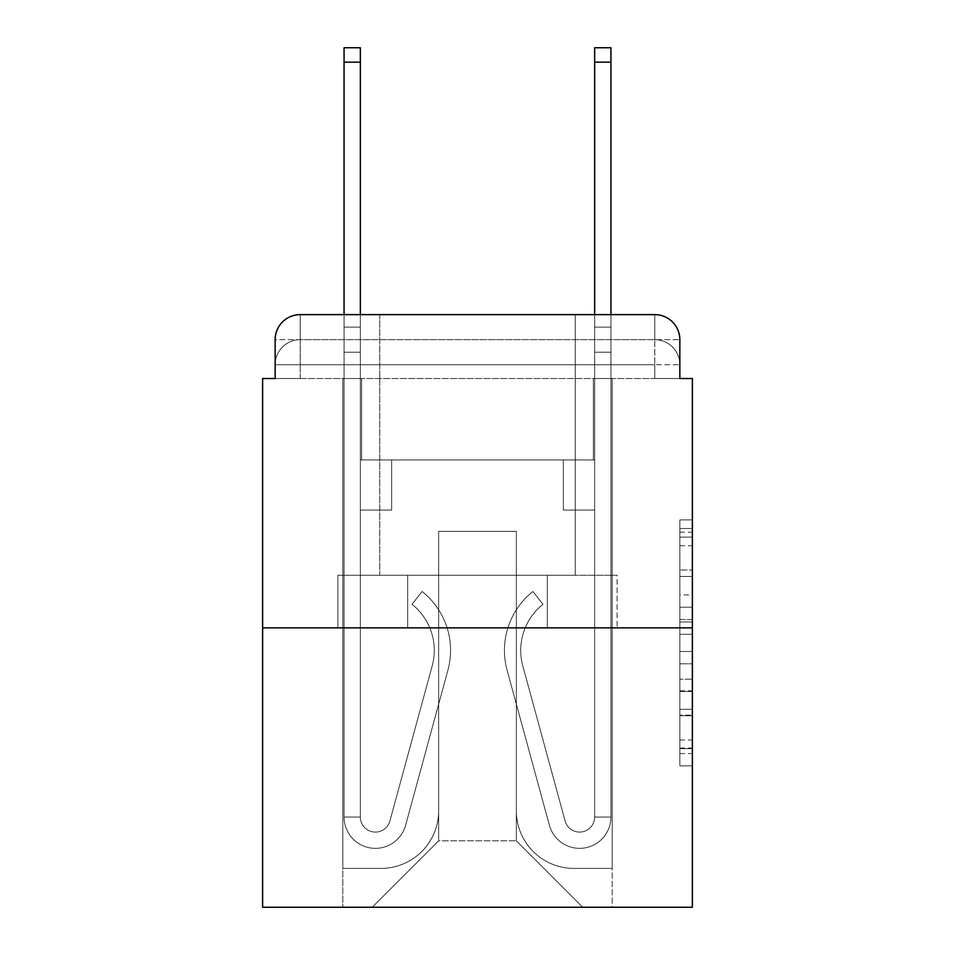 <?xml version="1.0" encoding="UTF-8"?>
<svg xmlns="http://www.w3.org/2000/svg" width="955" height="955" viewBox="0 0 955 955"><rect width="100%" height="100%" fill="white"/><g stroke="black" fill="none" stroke-linecap="round" stroke-linejoin="round"><path stroke-width="0.72" stroke-dasharray="4.78 3.58" d="M679.841 594.917L679.841 634.275L692.375 634.275L692.375 753.567L692.375 532.198L692.375 634.275L679.841 634.275L679.841 528.509L679.841 765.862L679.841 519.902L679.841 748.648L692.375 748.648L679.841 748.648L692.375 748.648L679.841 748.648L679.841 709.29L679.841 765.862L692.375 765.862L692.375 519.902L692.375 748.04L692.375 651.489L679.841 651.489L692.375 651.489L692.375 709.29L692.375 537.116L679.841 537.116L692.375 537.116L692.375 765.862L692.375 532.198L692.375 765.862L679.841 765.862L679.841 519.902L692.375 519.902L692.375 532.198L692.375 519.902L692.375 532.198L692.375 519.902L692.375 528.509L692.375 519.902L679.841 519.902L679.841 537.116L692.375 537.116L679.841 537.116L679.841 594.917L692.375 594.917M275.159 378.514L300.216 378.514L275.159 378.514L300.216 378.514L275.159 378.514L275.159 364.738L654.784 364.738L275.159 364.738L300.216 364.738L300.216 339.682L654.784 339.682L300.216 339.682L654.784 339.682L654.784 364.738L679.841 364.738L654.784 364.738L654.784 339.682L654.784 364.738L679.841 364.738L654.784 364.738L679.841 364.738L654.784 364.738L679.841 364.738L654.784 364.738L679.841 364.738L654.784 364.738L679.841 364.738L654.784 364.738L679.841 364.738L654.784 364.738L679.841 364.738L654.784 364.738L654.784 339.682L654.784 364.738L654.784 339.682L654.784 364.738L654.784 339.682L654.784 364.738L654.784 339.682L654.784 364.738L654.784 339.682L654.784 364.738L654.784 339.682L654.784 364.738L654.784 339.682L679.841 339.682L275.159 339.682A25.057 25.057 0 0 1 300.216 314.625L654.784 314.625L300.216 314.625A25.057 25.057 0 0 0 275.159 339.682L300.216 339.682A25.057 25.057 0 0 0 275.159 364.738L300.216 364.738L300.216 339.682A25.057 25.057 0 0 0 275.159 364.738L300.216 364.738L275.159 364.738L300.216 364.738L275.159 364.738L300.216 364.738L275.159 364.738L300.216 364.738L275.159 364.738L300.216 364.738L275.159 364.738L275.159 378.514L275.159 364.738L275.159 378.514L275.159 364.738L275.159 378.514L275.159 364.738L275.159 378.514L262.625 378.514L262.625 907.25L692.375 907.25L692.375 378.514L679.841 378.514L679.841 339.682A25.057 25.057 0 0 0 654.784 314.625A25.057 25.057 0 0 1 679.841 339.682L679.841 378.514L275.159 378.514L275.159 339.682L275.159 378.514L679.841 378.514L654.784 378.514L679.841 378.514L654.784 378.514L679.841 378.514L654.784 378.514L679.841 378.514L654.784 378.514L679.841 378.514L654.784 378.514L679.841 378.514L654.784 378.514L679.841 378.514L654.784 378.514L679.841 378.514L654.784 378.514L654.784 339.682L654.784 378.514L654.784 364.738L654.784 378.514L654.784 364.738L654.784 378.514L654.784 364.738L654.784 378.514L654.784 364.738L654.784 378.514L654.784 364.738L654.784 378.514L654.784 364.738L654.784 378.514L654.784 364.738L654.784 378.514L654.784 364.738L654.784 378.514L679.841 378.514L679.841 364.738A25.057 25.057 0 0 0 654.784 339.682L654.784 314.625A25.057 25.057 0 0 1 679.841 339.682A25.057 25.057 0 0 0 654.784 314.625L654.784 339.682A25.057 25.057 0 0 1 679.841 364.738A25.057 25.057 0 0 0 654.784 339.682A25.057 25.057 0 0 1 679.841 364.738A25.057 25.057 0 0 0 654.784 339.682A25.057 25.057 0 0 1 679.841 364.738A25.057 25.057 0 0 0 654.784 339.682A25.057 25.057 0 0 1 679.841 364.738L679.841 378.514M575.232 314.625L575.232 575.232L379.768 575.232L575.232 575.232L379.768 575.232L379.768 314.625L575.232 314.625L379.768 314.625L575.232 314.625L379.768 314.625L575.232 314.625L575.232 575.232L379.768 575.232L379.768 314.625M692.375 619.52L692.375 607.225L692.375 619.52L679.841 619.52L679.841 570.016L679.841 715.749L679.841 679.16L692.375 679.16L679.841 679.16L679.841 765.862L692.375 765.862L679.841 765.862L692.375 765.862L679.841 765.862L679.841 519.902L692.375 519.902L679.841 519.902L692.375 519.902L679.841 519.902L679.841 619.52L692.375 619.52M262.625 627.853L692.375 627.853M344.063 314.625L360.357 314.625L360.357 327.147L360.357 47.75L360.357 459.964L391.669 459.964L360.357 459.964L391.669 459.964L360.357 459.964L360.357 817.038A15.029 15.029 0 0 0 389.891 821.002A15.029 15.029 0 0 1 360.357 817.038A15.029 15.029 0 0 0 389.891 821.002L432.197 665.898A58.888 58.888 0 0 0 411.987 604.276A58.888 58.888 0 0 1 432.197 665.898A58.888 58.888 0 0 0 411.987 604.276L422.122 591.515A75.17 75.17 0 0 1 447.907 670.183L405.6 825.287A31.324 31.324 0 0 1 344.063 817.038L344.063 327.147L360.357 327.147L360.357 47.75L360.357 459.964L360.357 47.75L360.357 459.964L391.669 459.964L391.669 510.077L391.669 459.964L391.669 510.077L360.357 510.077L360.357 817.038L344.063 817.038L344.063 327.147L360.357 327.147L360.357 47.75L360.357 459.964L391.669 459.964L360.357 459.964L360.357 510.077L360.357 47.75L360.357 459.964L391.669 459.964L360.357 459.964L391.669 459.964L391.669 510.077L360.357 510.077L360.357 817.038L344.063 817.038L344.063 47.75L344.063 352.204L344.063 327.147L360.357 327.147L360.357 47.75L344.063 47.75L344.063 327.147L360.357 327.147L360.357 352.204L360.357 327.147L344.063 327.147L360.357 327.147L344.063 327.147L344.063 47.75L344.063 352.204L344.063 327.147L360.357 327.147L344.063 327.147L360.357 327.147L344.063 327.147L344.063 47.75L344.063 352.204L344.063 327.147L360.357 327.147L344.063 327.147L360.357 327.147L344.063 327.147L344.063 47.75L344.063 352.204L344.063 327.147L360.357 327.147L344.063 327.147L360.357 327.147L344.063 327.147L344.063 47.75L344.063 352.204L344.063 327.147L360.357 327.147L344.063 327.147L360.357 327.147L344.063 327.147L344.063 47.75L344.063 352.204L344.063 327.147L360.357 327.147L344.063 327.147L360.357 327.147L360.357 817.038A15.029 15.029 0 0 0 389.891 821.002L432.197 665.898A58.888 58.888 0 0 0 411.987 604.276L422.122 591.515A75.17 75.17 0 0 1 447.907 670.183L405.6 825.287A31.324 31.324 0 0 1 344.063 817.038L344.063 352.204L360.357 352.204L360.357 459.964L360.357 327.147L344.063 327.147L344.063 47.75L344.063 352.204L360.357 352.204L360.357 459.964L391.669 459.964L391.669 510.077L360.357 510.077L360.357 459.964L391.669 459.964L360.357 459.964L360.357 817.038A15.029 15.029 0 0 0 389.891 821.002A15.029 15.029 0 0 1 360.357 817.038L344.063 817.038L344.063 352.204L360.357 352.204L360.357 327.147L344.063 327.147L360.357 327.147L344.063 327.147L344.063 62.159L344.063 352.204L360.357 352.204L360.357 459.964L360.357 352.204L360.357 459.964L391.669 459.964L360.357 459.964L391.669 459.964L391.669 510.077L360.357 510.077L360.357 817.038L344.063 817.038L344.063 352.204L360.357 352.204L360.357 510.077L360.357 459.964L391.669 459.964L391.669 510.077L391.669 459.964L360.357 459.964L391.669 459.964L360.357 459.964L360.357 817.038A15.029 15.029 0 0 0 389.891 821.002L432.197 665.898A58.888 58.888 0 0 0 411.987 604.276A58.888 58.888 0 0 1 432.197 665.898A58.888 58.888 0 0 0 411.987 604.276L422.122 591.515A75.17 75.17 0 0 1 447.907 670.183L405.6 825.287A31.324 31.324 0 0 1 344.063 817.038L344.063 352.204L360.357 352.204L360.357 459.964L391.669 459.964L391.669 510.077L391.669 459.964L391.669 510.077L360.357 510.077L360.357 817.038A15.029 15.029 0 0 0 389.891 821.002L432.197 665.898A58.888 58.888 0 0 0 411.987 604.276L422.122 591.515A75.17 75.17 0 0 1 447.907 670.183L405.6 825.287A31.324 31.324 0 0 1 344.063 817.038L344.063 352.204L360.357 352.204L360.357 459.964L391.669 459.964L360.357 459.964L360.357 510.077L360.357 459.964L391.669 459.964L360.357 459.964L391.669 459.964L391.669 510.077L360.357 510.077L360.357 817.038L344.063 817.038L344.063 352.204L360.357 352.204L360.357 817.038L344.063 817.038L344.063 352.204L360.357 352.204L344.063 352.204L360.357 352.204L344.063 352.204L360.357 352.204L344.063 352.204L360.357 352.204L344.063 352.204L360.357 352.204L344.063 352.204L344.063 817.038L344.063 327.147L360.357 327.147L344.063 327.147L360.357 327.147L344.063 327.147L344.063 314.625M594.643 314.625L610.937 314.625L610.937 327.147L594.643 327.147L594.643 47.75L594.643 459.964L563.331 459.964L594.643 459.964L563.331 459.964L594.643 459.964L594.643 817.038A15.029 15.029 0 0 1 565.109 821.002A15.029 15.029 0 0 0 594.643 817.038A15.029 15.029 0 0 1 565.109 821.002L522.803 665.898A58.888 58.888 0 0 1 543.013 604.276A58.888 58.888 0 0 0 522.803 665.898A58.888 58.888 0 0 1 543.013 604.276L532.878 591.515A75.17 75.17 0 0 0 507.093 670.183L549.4 825.287A31.324 31.324 0 0 0 610.937 817.038L610.937 327.147L594.643 327.147L594.643 47.75L594.643 459.964L594.643 47.75L594.643 459.964L563.331 459.964L563.331 510.077L563.331 459.964L563.331 510.077L594.643 510.077L594.643 817.038L610.937 817.038L610.937 47.75L610.937 352.204L610.937 327.147L594.643 327.147L594.643 47.75L594.643 459.964L563.331 459.964L594.643 459.964L594.643 510.077L594.643 47.75L594.643 459.964L563.331 459.964L594.643 459.964L563.331 459.964L563.331 510.077L594.643 510.077L594.643 817.038L610.937 817.038L610.937 327.147L594.643 327.147L594.643 314.625M516.345 810.771A57.634 57.634 0 0 0 573.979 868.405A57.634 57.634 0 0 1 516.345 810.771L516.345 531.374L516.345 810.771A57.634 57.634 0 0 0 573.979 868.405L612.191 868.405L573.979 868.405A57.634 57.634 0 0 1 516.345 810.771L516.345 531.374L438.655 531.374L516.345 531.374L516.345 810.771A57.634 57.634 0 0 0 573.979 868.405L612.191 868.405L573.979 868.405A57.634 57.634 0 0 1 516.345 810.771L516.345 531.374L438.655 531.374L438.655 810.771L438.655 531.374L516.345 531.374L516.345 810.771A57.634 57.634 0 0 0 573.979 868.405L612.191 868.405L573.979 868.405A57.634 57.634 0 0 1 516.345 810.771L516.345 531.374L438.655 531.374L438.655 810.771A57.634 57.634 0 0 1 381.021 868.405A57.634 57.634 0 0 0 438.655 810.771L438.655 531.374L516.345 531.374L516.345 810.771A57.634 57.634 0 0 0 573.979 868.405L612.191 868.405L573.979 868.405A57.634 57.634 0 0 1 516.345 810.771L516.345 531.374L438.655 531.374L438.655 810.771A57.634 57.634 0 0 1 381.021 868.405L342.809 868.405L381.021 868.405A57.634 57.634 0 0 0 438.655 810.771L438.655 531.374L516.345 531.374L516.345 810.771A57.634 57.634 0 0 0 573.979 868.405L612.191 868.405L573.979 868.405A57.634 57.634 0 0 1 516.345 810.771L516.345 531.374L438.655 531.374L438.655 810.771A57.634 57.634 0 0 1 381.021 868.405L342.809 868.405L381.021 868.405A57.634 57.634 0 0 0 438.655 810.771L438.655 531.374L516.345 531.374L516.345 810.771A57.634 57.634 0 0 0 573.979 868.405L612.191 868.405L573.979 868.405A57.634 57.634 0 0 1 516.345 810.771L516.345 531.374L438.655 531.374L438.655 810.771A57.634 57.634 0 0 1 381.021 868.405L342.809 868.405L381.021 868.405A57.634 57.634 0 0 0 438.655 810.771L438.655 531.374L516.345 531.374L516.345 810.771A57.634 57.634 0 0 0 573.979 868.405L612.191 868.405L573.979 868.405A57.634 57.634 0 0 1 516.345 810.771L516.345 531.374L438.655 531.374L438.655 810.771A57.634 57.634 0 0 1 381.021 868.405L342.809 868.405L381.021 868.405A57.634 57.634 0 0 0 438.655 810.771L438.655 531.374L516.345 531.374L516.345 810.771M342.809 378.514L342.809 868.405L381.021 868.405A57.634 57.634 0 0 0 438.655 810.771A57.634 57.634 0 0 1 381.021 868.405L342.809 868.405L342.809 378.514L361.611 378.514L361.611 459.964L593.389 459.964L361.611 459.964L593.389 459.964L361.611 459.964L593.389 459.964L361.611 459.964L593.389 459.964L361.611 459.964L593.389 459.964L361.611 459.964L593.389 459.964L361.611 459.964L593.389 459.964L361.611 459.964L593.389 459.964L361.611 459.964L593.389 459.964L361.611 459.964L361.611 378.514L342.809 378.514L342.809 868.405L342.809 378.514L361.611 378.514L361.611 459.964L361.611 378.514L342.809 378.514L342.809 868.405L342.809 378.514L361.611 378.514L361.611 459.964L361.611 378.514L342.809 378.514L342.809 868.405L342.809 378.514L361.611 378.514L361.611 459.964L361.611 378.514L342.809 378.514L342.809 868.405L342.809 378.514L361.611 378.514L361.611 459.964L361.611 378.514L342.809 378.514L342.809 868.405L342.809 378.514L361.611 378.514L361.611 459.964L361.611 378.514L342.809 378.514L342.809 868.405L342.809 378.514L361.611 378.514L361.611 459.964L361.611 378.514L342.809 378.514L342.809 868.405L381.021 868.405A57.634 57.634 0 0 0 438.655 810.771L438.655 531.374L438.655 810.771A57.634 57.634 0 0 1 381.021 868.405A57.634 57.634 0 0 0 438.655 810.771L438.655 531.374L516.345 531.374L438.655 531.374L438.655 810.771A57.634 57.634 0 0 1 381.021 868.405L342.809 868.405L342.809 378.514L361.611 378.514L361.611 459.964L361.611 378.514L342.809 378.514L342.809 907.25L372.259 907.25L342.809 907.25L342.809 378.514L361.611 378.514L361.611 459.964L361.611 378.514L342.809 378.514M593.389 378.514L593.389 459.964L593.389 378.514L612.191 378.514L612.191 868.405L573.979 868.405L612.191 868.405L612.191 378.514L593.389 378.514L593.389 459.964L593.389 378.514L612.191 378.514L612.191 868.405L612.191 378.514L593.389 378.514L593.389 459.964L593.389 378.514L612.191 378.514L612.191 868.405L612.191 378.514L593.389 378.514L593.389 459.964L593.389 378.514L612.191 378.514L612.191 868.405L612.191 378.514L593.389 378.514L593.389 459.964L593.389 378.514L612.191 378.514L612.191 868.405L612.191 378.514L593.389 378.514L593.389 459.964L593.389 378.514L612.191 378.514L612.191 868.405L612.191 378.514L593.389 378.514L593.389 459.964L593.389 378.514L612.191 378.514L612.191 868.405L612.191 378.514L593.389 378.514L593.389 459.964L593.389 378.514L612.191 378.514L612.191 868.405L612.191 378.514L593.389 378.514L593.389 459.964L593.389 378.514L612.191 378.514L612.191 907.25L372.259 907.25L612.191 907.25L612.191 378.514L593.389 378.514M516.345 531.374L516.345 840.842L516.345 531.374L438.655 531.374L438.655 840.842L516.345 840.842L438.655 840.842L438.655 531.374L438.655 840.842L372.259 907.25L438.655 840.842L372.259 907.25L438.655 840.842L438.655 531.374L516.345 531.374L516.345 840.842L582.741 907.25L516.345 840.842L582.741 907.25L516.345 840.842L516.345 531.374L438.655 531.374L516.345 531.374M407.69 627.853L617.109 627.853L407.69 627.853L407.69 575.232L337.891 575.232L617.109 575.232L407.69 575.232L407.69 627.853L407.69 575.232L337.891 575.232L337.891 627.853L337.891 575.232L547.311 575.232L547.311 627.853L617.109 627.853L547.311 627.853L547.311 575.232L617.109 575.232L617.109 627.853L617.109 575.232L407.69 575.232L407.69 627.853M300.216 314.625A25.057 25.057 0 0 0 275.159 339.682A25.057 25.057 0 0 1 300.216 314.625L300.216 339.682A25.057 25.057 0 0 0 275.159 364.738L300.216 364.738L275.159 364.738A25.057 25.057 0 0 1 300.216 339.682A25.057 25.057 0 0 0 275.159 364.738A25.057 25.057 0 0 1 300.216 339.682A25.057 25.057 0 0 0 275.159 364.738A25.057 25.057 0 0 1 300.216 339.682L300.216 314.625M547.311 575.232L547.311 627.853L547.311 575.232M679.841 634.275L692.375 634.275L679.841 634.275M679.841 528.509L679.841 519.902L679.841 528.509L692.375 528.509L679.841 528.509M679.841 715.14L679.841 663.797L679.841 715.14L692.375 715.14L679.841 715.14M679.841 663.797L679.841 651.489L692.375 651.489L679.841 651.489L679.841 663.797L692.375 663.797L679.841 663.797M679.841 570.016L679.841 537.116L679.841 570.016L692.375 570.016L679.841 570.016M679.841 519.902L692.375 519.902L679.841 519.902L679.841 532.198L679.841 519.902L692.375 519.902M679.841 765.862L692.375 765.862L679.841 765.862L679.841 753.567L679.841 765.862M610.937 47.75L610.937 817.038L610.937 352.204L610.937 817.038L610.937 352.204L610.937 817.038L610.937 352.204L610.937 817.038L610.937 352.204L610.937 817.038L610.937 352.204L610.937 817.038L594.643 817.038L610.937 817.038A31.324 31.324 0 0 1 549.4 825.287A31.324 31.324 0 0 0 610.937 817.038A31.324 31.324 0 0 1 549.4 825.287A31.324 31.324 0 0 0 610.937 817.038L594.643 817.038L610.937 817.038A31.324 31.324 0 0 1 549.4 825.287A31.324 31.324 0 0 0 610.937 817.038A31.324 31.324 0 0 1 549.4 825.287A31.324 31.324 0 0 0 610.937 817.038L594.643 817.038L610.937 817.038A31.324 31.324 0 0 1 549.4 825.287A31.324 31.324 0 0 0 610.937 817.038A31.324 31.324 0 0 1 549.4 825.287A31.324 31.324 0 0 0 610.937 817.038L594.643 817.038L610.937 817.038A31.324 31.324 0 0 1 549.4 825.287A31.324 31.324 0 0 0 610.937 817.038A31.324 31.324 0 0 1 549.4 825.287A31.324 31.324 0 0 0 610.937 817.038L594.643 817.038L610.937 817.038A31.324 31.324 0 0 1 549.4 825.287A31.324 31.324 0 0 0 610.937 817.038A31.324 31.324 0 0 1 549.4 825.287A31.324 31.324 0 0 0 610.937 817.038L594.643 817.038L610.937 817.038A31.324 31.324 0 0 1 549.4 825.287A31.324 31.324 0 0 0 610.937 817.038A31.324 31.324 0 0 1 549.4 825.287A31.324 31.324 0 0 0 610.937 817.038L594.643 817.038L610.937 817.038A31.324 31.324 0 0 1 549.4 825.287A31.324 31.324 0 0 0 610.937 817.038A31.324 31.324 0 0 1 549.4 825.287A31.324 31.324 0 0 0 610.937 817.038A31.324 31.324 0 0 1 549.4 825.287A31.324 31.324 0 0 0 610.937 817.038A31.324 31.324 0 0 1 549.4 825.287L507.093 670.183A75.17 75.17 0 0 1 532.878 591.515A75.17 75.17 0 0 0 507.093 670.183A75.17 75.17 0 0 1 532.878 591.515A75.17 75.17 0 0 0 507.093 670.183A75.17 75.17 0 0 1 532.878 591.515A75.17 75.17 0 0 0 507.093 670.183A75.17 75.17 0 0 1 532.878 591.515A75.17 75.17 0 0 0 507.093 670.183A75.17 75.17 0 0 1 532.878 591.515A75.17 75.17 0 0 0 507.093 670.183A75.17 75.17 0 0 1 532.878 591.515A75.17 75.17 0 0 0 507.093 670.183A75.17 75.17 0 0 1 532.878 591.515A75.17 75.17 0 0 0 507.093 670.183A75.17 75.17 0 0 1 532.878 591.515A75.17 75.17 0 0 0 507.093 670.183A75.17 75.17 0 0 1 532.878 591.515A75.17 75.17 0 0 0 507.093 670.183A75.17 75.17 0 0 1 532.878 591.515A75.17 75.17 0 0 0 507.093 670.183A75.17 75.17 0 0 1 532.878 591.515A75.17 75.17 0 0 0 507.093 670.183A75.17 75.17 0 0 1 532.878 591.515A75.17 75.17 0 0 0 507.093 670.183A75.17 75.17 0 0 1 532.878 591.515A75.17 75.17 0 0 0 507.093 670.183A75.17 75.17 0 0 1 532.878 591.515A75.17 75.17 0 0 0 507.093 670.183A75.17 75.17 0 0 1 532.878 591.515A75.17 75.17 0 0 0 507.093 670.183A75.17 75.17 0 0 1 532.878 591.515L543.013 604.276L532.878 591.515A75.17 75.17 0 0 0 507.093 670.183L549.4 825.287A31.324 31.324 0 0 0 610.937 817.038L594.643 817.038A15.029 15.029 0 0 1 565.109 821.002L522.803 665.898A58.888 58.888 0 0 1 543.013 604.276L532.878 591.515A75.17 75.17 0 0 0 507.093 670.183L549.4 825.287A31.324 31.324 0 0 0 610.937 817.038L610.937 352.204L594.643 352.204L594.643 459.964L594.643 352.204L594.643 459.964L594.643 352.204L594.643 459.964L594.643 352.204L594.643 459.964L563.331 459.964L594.643 459.964L594.643 817.038A15.029 15.029 0 0 1 565.109 821.002L522.803 665.898A58.888 58.888 0 0 1 543.013 604.276L532.878 591.515L543.013 604.276A58.888 58.888 0 0 0 522.803 665.898L565.109 821.002L522.803 665.898A58.888 58.888 0 0 1 543.013 604.276A58.888 58.888 0 0 0 522.803 665.898L565.109 821.002L522.803 665.898A58.888 58.888 0 0 1 543.013 604.276A58.888 58.888 0 0 0 522.803 665.898L565.109 821.002L522.803 665.898A58.888 58.888 0 0 1 543.013 604.276A58.888 58.888 0 0 0 522.803 665.898L565.109 821.002L522.803 665.898A58.888 58.888 0 0 1 543.013 604.276A58.888 58.888 0 0 0 522.803 665.898L565.109 821.002L522.803 665.898A58.888 58.888 0 0 1 543.013 604.276A58.888 58.888 0 0 0 522.803 665.898L565.109 821.002L522.803 665.898A58.888 58.888 0 0 1 543.013 604.276A58.888 58.888 0 0 0 522.803 665.898L565.109 821.002L522.803 665.898A58.888 58.888 0 0 1 543.013 604.276A58.888 58.888 0 0 0 522.803 665.898L565.109 821.002L522.803 665.898A58.888 58.888 0 0 1 543.013 604.276A58.888 58.888 0 0 0 522.803 665.898L565.109 821.002L522.803 665.898A58.888 58.888 0 0 1 543.013 604.276A58.888 58.888 0 0 0 522.803 665.898L565.109 821.002L522.803 665.898A58.888 58.888 0 0 1 543.013 604.276A58.888 58.888 0 0 0 522.803 665.898L565.109 821.002L522.803 665.898A58.888 58.888 0 0 1 543.013 604.276A58.888 58.888 0 0 0 522.803 665.898L565.109 821.002L522.803 665.898A58.888 58.888 0 0 1 543.013 604.276A58.888 58.888 0 0 0 522.803 665.898L565.109 821.002L522.803 665.898A58.888 58.888 0 0 1 543.013 604.276A58.888 58.888 0 0 0 522.803 665.898L565.109 821.002A15.029 15.029 0 0 0 594.643 817.038L594.643 510.077L594.643 817.038A15.029 15.029 0 0 1 565.109 821.002A15.029 15.029 0 0 0 594.643 817.038A15.029 15.029 0 0 1 565.109 821.002A15.029 15.029 0 0 0 594.643 817.038L594.643 510.077L594.643 817.038A15.029 15.029 0 0 1 565.109 821.002A15.029 15.029 0 0 0 594.643 817.038A15.029 15.029 0 0 1 565.109 821.002A15.029 15.029 0 0 0 594.643 817.038L594.643 510.077L594.643 817.038A15.029 15.029 0 0 1 565.109 821.002A15.029 15.029 0 0 0 594.643 817.038A15.029 15.029 0 0 1 565.109 821.002A15.029 15.029 0 0 0 594.643 817.038L594.643 510.077L594.643 817.038A15.029 15.029 0 0 1 565.109 821.002A15.029 15.029 0 0 0 594.643 817.038A15.029 15.029 0 0 1 565.109 821.002A15.029 15.029 0 0 0 594.643 817.038L594.643 510.077L594.643 817.038A15.029 15.029 0 0 1 565.109 821.002A15.029 15.029 0 0 0 594.643 817.038A15.029 15.029 0 0 1 565.109 821.002A15.029 15.029 0 0 0 594.643 817.038L594.643 459.964L563.331 459.964L563.331 510.077L594.643 510.077L563.331 510.077L594.643 510.077L563.331 510.077L563.331 459.964L594.643 459.964L594.643 510.077L594.643 459.964L563.331 459.964L594.643 459.964L563.331 459.964L563.331 510.077L594.643 510.077L563.331 510.077L594.643 510.077L563.331 510.077L563.331 459.964L594.643 459.964L594.643 510.077L563.331 510.077L594.643 510.077L563.331 510.077L594.643 510.077L594.643 459.964L563.331 459.964L594.643 459.964L563.331 459.964L594.643 459.964L594.643 510.077L563.331 510.077L594.643 510.077L563.331 510.077L594.643 510.077L594.643 459.964L594.643 510.077L563.331 510.077L594.643 510.077L563.331 510.077L563.331 459.964L594.643 459.964L594.643 510.077L563.331 510.077L594.643 510.077L563.331 510.077L594.643 510.077L563.331 510.077L594.643 510.077L563.331 510.077L594.643 510.077L563.331 510.077L594.643 510.077L563.331 510.077L563.331 459.964L594.643 459.964L563.331 459.964L563.331 510.077L594.643 510.077L594.643 459.964L563.331 459.964L563.331 510.077L563.331 459.964L563.331 510.077L563.331 459.964L594.643 459.964L563.331 459.964L594.643 459.964L563.331 459.964L563.331 510.077L563.331 459.964L563.331 510.077L563.331 459.964L563.331 510.077L594.643 510.077L594.643 459.964L563.331 459.964L594.643 459.964L563.331 459.964L563.331 510.077L563.331 459.964L563.331 510.077L563.331 459.964L563.331 510.077L563.331 459.964L563.331 510.077L563.331 459.964L563.331 510.077L563.331 459.964L563.331 510.077L563.331 459.964L563.331 510.077L563.331 459.964L563.331 510.077L594.643 510.077L594.643 817.038A15.029 15.029 0 0 1 565.109 821.002A15.029 15.029 0 0 0 594.643 817.038A15.029 15.029 0 0 1 565.109 821.002A15.029 15.029 0 0 0 594.643 817.038A15.029 15.029 0 0 1 565.109 821.002A15.029 15.029 0 0 0 594.643 817.038A15.029 15.029 0 0 1 565.109 821.002L522.803 665.898A58.888 58.888 0 0 1 543.013 604.276L532.878 591.515A75.17 75.17 0 0 0 507.093 670.183L549.4 825.287A31.324 31.324 0 0 0 610.937 817.038L610.937 327.147L594.643 327.147L594.643 352.204L594.643 327.147L610.937 327.147L610.937 47.75L610.937 352.204L610.937 327.147L594.643 327.147L610.937 327.147L594.643 327.147L610.937 327.147L610.937 47.75L610.937 352.204L610.937 327.147L594.643 327.147L610.937 327.147L594.643 327.147L610.937 327.147L610.937 47.75L610.937 352.204L610.937 327.147L594.643 327.147L610.937 327.147L594.643 327.147L610.937 327.147L610.937 47.75L610.937 352.204L610.937 327.147L594.643 327.147L610.937 327.147L594.643 327.147L610.937 327.147L610.937 47.75L610.937 352.204L594.643 352.204L594.643 817.038A15.029 15.029 0 0 1 565.109 821.002A15.029 15.029 0 0 0 594.643 817.038A15.029 15.029 0 0 1 565.109 821.002L522.803 665.898A58.888 58.888 0 0 1 543.013 604.276A58.888 58.888 0 0 0 522.803 665.898A58.888 58.888 0 0 1 543.013 604.276L532.878 591.515A75.17 75.17 0 0 0 507.093 670.183L549.4 825.287A31.324 31.324 0 0 0 610.937 817.038L610.937 352.204L594.643 352.204L594.643 327.147L610.937 327.147L594.643 327.147L610.937 327.147L594.643 327.147L610.937 327.147L610.937 47.75L610.937 352.204L594.643 352.204L594.643 459.964L594.643 327.147L610.937 327.147L594.643 327.147L610.937 327.147L610.937 47.75L610.937 352.204L594.643 352.204L594.643 459.964L563.331 459.964L563.331 510.077L594.643 510.077L594.643 459.964L563.331 459.964L594.643 459.964L594.643 817.038L610.937 817.038L610.937 352.204L594.643 352.204L594.643 327.147L610.937 327.147L594.643 327.147L610.937 327.147L594.643 327.147L594.643 47.75L610.937 47.75L594.643 47.75M389.891 821.002A15.029 15.029 0 0 1 360.357 817.038A15.029 15.029 0 0 0 389.891 821.002L432.197 665.898A58.888 58.888 0 0 0 411.987 604.276A58.888 58.888 0 0 1 432.197 665.898A58.888 58.888 0 0 0 411.987 604.276L422.122 591.515A75.17 75.17 0 0 1 447.907 670.183L405.6 825.287A31.324 31.324 0 0 1 344.063 817.038A31.324 31.324 0 0 0 405.6 825.287A31.324 31.324 0 0 1 344.063 817.038A31.324 31.324 0 0 0 405.6 825.287A31.324 31.324 0 0 1 344.063 817.038A31.324 31.324 0 0 0 405.6 825.287A31.324 31.324 0 0 1 344.063 817.038A31.324 31.324 0 0 0 405.6 825.287A31.324 31.324 0 0 1 344.063 817.038A31.324 31.324 0 0 0 405.6 825.287A31.324 31.324 0 0 1 344.063 817.038A31.324 31.324 0 0 0 405.6 825.287A31.324 31.324 0 0 1 344.063 817.038L360.357 817.038A15.029 15.029 0 0 0 389.891 821.002L432.197 665.898A58.888 58.888 0 0 0 411.987 604.276L422.122 591.515A75.17 75.17 0 0 1 447.907 670.183L405.6 825.287A31.324 31.324 0 0 1 344.063 817.038L360.357 817.038A15.029 15.029 0 0 0 389.891 821.002A15.029 15.029 0 0 1 360.357 817.038A15.029 15.029 0 0 0 389.891 821.002L432.197 665.898A58.888 58.888 0 0 0 411.987 604.276A58.888 58.888 0 0 1 432.197 665.898A58.888 58.888 0 0 0 411.987 604.276L422.122 591.515A75.17 75.17 0 0 1 447.907 670.183L405.6 825.287A31.324 31.324 0 0 1 344.063 817.038A31.324 31.324 0 0 0 405.6 825.287A31.324 31.324 0 0 1 344.063 817.038L360.357 817.038L344.063 817.038A31.324 31.324 0 0 0 405.6 825.287A31.324 31.324 0 0 1 344.063 817.038A31.324 31.324 0 0 0 405.6 825.287A31.324 31.324 0 0 1 344.063 817.038L360.357 817.038A15.029 15.029 0 0 0 389.891 821.002L432.197 665.898A58.888 58.888 0 0 0 411.987 604.276L422.122 591.515A75.17 75.17 0 0 1 447.907 670.183L405.6 825.287A31.324 31.324 0 0 1 344.063 817.038L360.357 817.038A15.029 15.029 0 0 0 389.891 821.002A15.029 15.029 0 0 1 360.357 817.038A15.029 15.029 0 0 0 389.891 821.002L432.197 665.898A58.888 58.888 0 0 0 411.987 604.276A58.888 58.888 0 0 1 432.197 665.898A58.888 58.888 0 0 0 411.987 604.276L422.122 591.515A75.17 75.17 0 0 1 447.907 670.183L405.6 825.287A31.324 31.324 0 0 1 344.063 817.038A31.324 31.324 0 0 0 405.6 825.287A31.324 31.324 0 0 1 344.063 817.038L360.357 817.038A15.029 15.029 0 0 0 389.891 821.002L432.197 665.898A58.888 58.888 0 0 0 411.987 604.276L422.122 591.515A75.17 75.17 0 0 1 447.907 670.183L405.6 825.287A31.324 31.324 0 0 1 344.063 817.038L360.357 817.038A15.029 15.029 0 0 0 389.891 821.002A15.029 15.029 0 0 1 360.357 817.038A15.029 15.029 0 0 0 389.891 821.002L432.197 665.898A58.888 58.888 0 0 0 411.987 604.276A58.888 58.888 0 0 1 432.197 665.898A58.888 58.888 0 0 0 411.987 604.276L422.122 591.515A75.17 75.17 0 0 1 447.907 670.183L405.6 825.287A31.324 31.324 0 0 1 344.063 817.038A31.324 31.324 0 0 0 405.6 825.287A31.324 31.324 0 0 1 344.063 817.038L360.357 817.038L344.063 817.038A31.324 31.324 0 0 0 405.6 825.287A31.324 31.324 0 0 1 344.063 817.038A31.324 31.324 0 0 0 405.6 825.287L447.907 670.183A75.17 75.17 0 0 0 422.122 591.515A75.17 75.17 0 0 1 447.907 670.183A75.17 75.17 0 0 0 422.122 591.515A75.17 75.17 0 0 1 447.907 670.183A75.17 75.17 0 0 0 422.122 591.515A75.17 75.17 0 0 1 447.907 670.183A75.17 75.17 0 0 0 422.122 591.515A75.17 75.17 0 0 1 447.907 670.183A75.17 75.17 0 0 0 422.122 591.515A75.17 75.17 0 0 1 447.907 670.183A75.17 75.17 0 0 0 422.122 591.515A75.17 75.17 0 0 1 447.907 670.183A75.17 75.17 0 0 0 422.122 591.515A75.17 75.17 0 0 1 447.907 670.183A75.17 75.17 0 0 0 422.122 591.515A75.17 75.17 0 0 1 447.907 670.183A75.17 75.17 0 0 0 422.122 591.515A75.17 75.17 0 0 1 447.907 670.183A75.17 75.17 0 0 0 422.122 591.515A75.17 75.17 0 0 1 447.907 670.183A75.17 75.17 0 0 0 422.122 591.515A75.17 75.17 0 0 1 447.907 670.183A75.17 75.17 0 0 0 422.122 591.515A75.17 75.17 0 0 1 447.907 670.183A75.17 75.17 0 0 0 422.122 591.515L411.987 604.276A58.888 58.888 0 0 1 432.197 665.898A58.888 58.888 0 0 0 411.987 604.276L422.122 591.515L411.987 604.276A58.888 58.888 0 0 1 432.197 665.898L389.891 821.002A15.029 15.029 0 0 1 360.357 817.038A15.029 15.029 0 0 0 389.891 821.002L432.197 665.898L389.891 821.002A15.029 15.029 0 0 1 360.357 817.038A15.029 15.029 0 0 0 389.891 821.002L432.197 665.898L389.891 821.002A15.029 15.029 0 0 1 360.357 817.038L344.063 817.038L360.357 817.038A15.029 15.029 0 0 0 389.891 821.002L432.197 665.898A58.888 58.888 0 0 0 411.987 604.276L422.122 591.515L411.987 604.276A58.888 58.888 0 0 1 432.197 665.898L389.891 821.002A15.029 15.029 0 0 1 360.357 817.038L360.357 459.964L391.669 459.964L391.669 510.077L360.357 510.077L360.357 817.038A15.029 15.029 0 0 0 389.891 821.002L432.197 665.898A58.888 58.888 0 0 0 411.987 604.276L422.122 591.515L411.987 604.276A58.888 58.888 0 0 1 432.197 665.898L389.891 821.002A15.029 15.029 0 0 1 360.357 817.038L360.357 459.964L391.669 459.964L360.357 459.964L360.357 817.038A15.029 15.029 0 0 0 389.891 821.002L432.197 665.898A58.888 58.888 0 0 0 411.987 604.276L422.122 591.515L411.987 604.276A58.888 58.888 0 0 1 432.197 665.898L389.891 821.002A15.029 15.029 0 0 1 360.357 817.038L360.357 459.964L391.669 459.964L391.669 510.077L360.357 510.077L360.357 817.038A15.029 15.029 0 0 0 389.891 821.002L432.197 665.898A58.888 58.888 0 0 0 411.987 604.276L422.122 591.515L411.987 604.276A58.888 58.888 0 0 1 432.197 665.898L389.891 821.002A15.029 15.029 0 0 1 360.357 817.038L360.357 459.964L391.669 459.964L391.669 510.077L391.669 459.964L360.357 459.964L391.669 459.964L391.669 510.077L391.669 459.964L391.669 510.077L360.357 510.077L360.357 817.038A15.029 15.029 0 0 0 389.891 821.002L432.197 665.898A58.888 58.888 0 0 0 411.987 604.276L422.122 591.515L411.987 604.276A58.888 58.888 0 0 1 432.197 665.898L389.891 821.002M391.669 510.077L360.357 510.077L360.357 459.964L391.669 459.964L391.669 510.077L360.357 510.077L391.669 510.077L391.669 459.964L391.669 510.077L391.669 459.964L360.357 459.964L391.669 459.964L391.669 510.077L360.357 510.077L391.669 510.077L360.357 510.077L391.669 510.077L391.669 459.964L391.669 510.077L391.669 459.964L391.669 510.077L360.357 510.077L391.669 510.077L360.357 510.077L391.669 510.077L391.669 459.964L391.669 510.077L360.357 510.077L391.669 510.077L360.357 510.077L391.669 510.077L391.669 459.964L391.669 510.077L360.357 510.077L391.669 510.077L360.357 510.077L391.669 510.077L391.669 459.964L391.669 510.077L360.357 510.077L391.669 510.077L360.357 510.077L391.669 510.077L391.669 459.964L391.669 510.077L360.357 510.077L391.669 510.077M411.987 604.276L422.122 591.515L411.987 604.276M344.063 327.147L360.357 327.147L344.063 327.147M565.109 821.002L522.803 665.898L565.109 821.002M610.937 327.147L594.643 327.147L610.937 327.147M300.216 378.514L300.216 364.738L300.216 378.514M679.841 709.29L692.375 709.29L679.841 709.29M679.841 690.847L692.375 690.847M679.841 576.474L692.375 576.474L679.841 576.474M679.841 532.198L692.375 532.198M679.841 753.567L692.375 753.567M679.841 740.041L692.375 740.041M679.841 545.735L692.375 545.735M679.841 621.98L692.375 621.98L679.841 621.98M679.841 691.468L692.375 691.468L679.841 691.468M679.841 715.749L692.375 715.749L679.841 715.749M679.841 607.225L692.375 607.225L679.841 607.225M344.063 62.159L360.357 62.159M610.937 62.159L594.643 62.159M610.937 352.204L594.643 352.204L610.937 352.204M679.841 748.04L692.375 748.04M679.841 748.648L692.375 748.648M679.841 537.116L692.375 537.116M344.063 47.75L360.357 47.75"/><path stroke-width="1.43" d="M275.159 339.682L275.159 378.514L275.159 339.682A25.057 25.057 0 0 1 300.216 314.625L344.063 314.625L344.063 47.75L360.357 47.75L360.357 314.625L379.768 314.625M692.375 627.853L262.625 627.853L262.625 907.25L692.375 907.25L692.375 378.514L679.841 378.514L679.841 339.682A25.057 25.057 0 0 0 654.784 314.625L300.216 314.625M262.625 627.853L262.625 378.514L275.159 378.514M575.232 314.625L594.643 314.625L594.643 47.75L610.937 47.75L610.937 314.625L654.784 314.625M679.841 378.514L679.841 339.682M344.063 62.159L360.357 62.159M610.937 62.159L594.643 62.159"/></g></svg>
